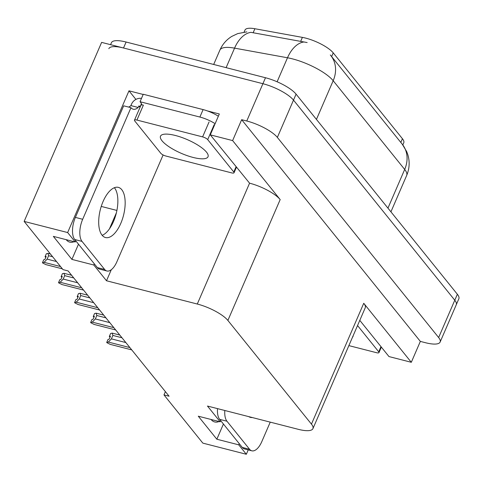 <?xml version="1.0" encoding="UTF-8"?>
<svg xmlns="http://www.w3.org/2000/svg" width="483" height="483" viewBox="0 0 483 483"><rect width="100%" height="100%" fill="white"/><g stroke="black" fill="none" stroke-linecap="round" stroke-linejoin="round"><path stroke-width="0.72" d="M219.053 421.526A27.169 12.528 -75.6 0 1 214.7 421.961A27.169 12.528 -75.6 0 1 211.089 419.486M75.753 240.794L75.239 241.983L67.644 232.552L24.15 221.413L101.623 42.383L262.903 83.704A25.472 7.36 23.4 0 1 293.495 100.108L454.787 300.233A25.472 7.36 23.4 0 1 456.266 304.737A25.472 7.36 23.4 0 0 454.787 300.233L293.495 100.108A25.472 7.36 23.4 0 0 262.903 83.704L123.515 47.992A25.472 7.36 23.4 0 0 108.838 48.668M135.904 99.413L128.979 90.822L143.179 94.463M207.43 110.927L219.324 113.976L210.286 134.86L249.578 183.184A25.472 7.36 -156.6 0 1 280.176 199.588L232.619 140.583L210.286 134.86M359.793 320.362L388.972 356.569L411.305 362.292L363.747 303.282A25.472 7.36 -156.6 0 1 365.233 307.792L312.936 428.632A25.472 7.36 -156.6 0 0 311.45 424.128L227.879 320.434A25.472 7.36 -156.6 0 0 197.287 304.03L106.502 280.768L111.283 269.725M420.343 341.403L241.657 119.693L246.765 121.004A25.472 7.36 23.4 0 1 277.357 137.407L438.642 337.532A25.472 7.36 23.4 0 1 440.128 342.036A25.472 7.36 23.4 0 1 425.451 342.713L420.343 341.403L411.305 362.292M165.397 391.635L163.979 394.907L202.836 443.122L246.33 454.268L248.226 449.896M67.644 232.552L128.979 90.822M232.619 140.583L241.657 119.693M24.15 221.413L63.007 269.623L68.115 270.933L169.086 396.217L163.979 394.907M220.689 420.627L220.176 421.81L207.473 406.052L298.259 429.315A25.472 7.36 -156.6 0 0 312.936 428.632M106.502 280.768L93.799 265.01L94.312 263.827M109.442 228.87L116.379 212.84M246.33 454.268L238.735 444.837L239.248 443.654M75.239 241.983L53.347 236.374L71.907 259.401L93.799 265.01M220.176 421.81L198.284 416.201L216.843 439.228L238.735 444.837M244.102 32.107L244.984 30.073A22.924 6.623 23.4 0 1 254.891 28.732L302.394 37.384A22.924 6.623 23.4 0 1 333.234 52.876L402.424 138.724A22.924 6.623 23.4 0 1 403.758 142.781L402.822 144.942M216.843 439.228L223.424 424.02M66.159 239.653A27.169 12.528 104.4 0 0 69.763 242.128A27.169 12.528 104.4 0 0 74.116 241.693M71.907 259.401L78.487 244.187M402.285 144.26L406.722 151.644L407.827 154.687C409.904 161.727 409.518 168.652 406.668 175.456A33.961 9.817 -156.6 0 0 404.688 169.448A29.717 24.929 -38.9 0 0 402.285 144.26L330.777 55.533A29.717 24.929 141.1 0 0 330.306 54.965L330.777 55.533A29.717 24.929 141.1 0 1 333.179 80.721A33.961 9.817 -156.6 0 0 292.39 58.854A33.961 9.817 -156.6 0 0 287.5 57.773L234.563 48.137A33.961 9.817 -156.6 0 0 219.886 50.117L213.679 64.462M307.152 42.552L250.937 32.355A29.717 17.823 100.3 0 0 234.563 48.137L226.116 67.65M110.571 44.671L111.422 42.703A25.472 7.36 23.4 0 1 126.099 42.021L265.487 77.739A25.472 7.36 23.4 0 1 296.079 94.143L457.365 294.262A25.472 7.36 23.4 0 1 458.85 298.772L440.128 342.036M45.269 256.865L45.837 257.318M45.915 257.143L45.227 256.968M62.379 268.844L45.939 264.636L42.703 263.012L42.468 262.716L43.76 259.727L44.913 259.456L46.205 256.473L45.052 256.745L45.957 257.041M45.052 256.745L46.338 253.762L47.956 253.382L48.62 255.706L47.135 259.13L56.481 261.526M47.135 259.13L44.086 262.329L60.526 266.544M42.468 262.716L44.086 262.329M47.956 253.382L50.425 254.01M52.611 256.727L48.62 255.706M61.335 276.795L61.902 277.248M61.981 277.073L61.293 276.898M83.553 290.09L62.005 284.565L58.769 282.941L58.534 282.646L59.826 279.663L60.979 279.391L62.271 276.409L61.112 276.681L62.023 276.97M61.112 276.681L62.404 273.698L64.022 273.312L64.686 275.636L63.201 279.065L77.654 282.766M63.201 279.065L60.152 282.265L81.699 287.783M58.534 282.646L60.152 282.265M64.022 273.312L71.599 275.256M73.784 277.966L64.686 275.636M77.401 296.731L77.968 297.184M78.047 297.009L77.358 296.834M99.619 310.02L78.071 304.501L74.835 302.877L74.599 302.581L75.885 299.599L77.045 299.321L78.331 296.339L77.177 296.61L78.089 296.906M77.177 296.61L78.469 293.628L80.087 293.247L80.752 295.572L79.266 298.995L93.72 302.702M79.266 298.995L76.217 302.195L97.765 307.719M74.599 302.581L76.217 302.195M80.087 293.247L87.664 295.185M89.85 297.902L80.752 295.572M93.467 316.661L94.034 317.12M94.107 316.939L93.424 316.763M115.685 329.955L94.137 324.431L90.901 322.807L90.659 322.511L91.951 319.529L93.104 319.257L94.396 316.274L93.243 316.546L94.155 316.836M93.243 316.546L94.535 313.564L96.153 313.177L96.811 315.502L95.332 318.931L109.786 322.632M95.332 318.931L92.277 322.131L113.831 327.655M90.659 322.511L92.277 322.131M96.153 313.177L103.73 315.121M105.916 317.838L96.811 315.502M109.532 336.597L110.1 337.049M110.172 336.874L109.484 336.699M131.75 349.885L110.202 344.367L106.966 342.743L106.725 342.447L108.017 339.464L109.17 339.193L110.462 336.204L109.309 336.476L110.221 336.772M109.309 336.476L110.601 333.493L112.219 333.113L112.877 335.437L111.398 338.867L125.852 342.568M111.398 338.867L108.343 342.067L129.891 347.585M106.725 342.447L108.343 342.067M112.219 333.113L119.796 335.051M121.982 337.768L112.877 335.437M248.751 416.63A25.895 11.942 104.4 0 0 250.436 417.372A25.895 11.942 104.4 0 0 252.271 417.529M270.239 422.136L261.834 441.565A16.983 7.831 -75.6 0 1 251.818 450.814A16.983 7.831 -75.6 0 1 249.578 449.287L226.956 421.218A16.983 7.831 -75.6 0 1 224.812 410.496M251.818 450.814L244.519 448.949A16.983 7.831 -75.6 0 1 242.279 447.415L219.662 419.353A16.983 7.831 -75.6 0 1 217.513 408.624M102.082 235.209A25.895 11.942 104.4 0 0 105.499 237.539A25.895 11.942 104.4 0 0 122.277 219.524A25.895 11.942 104.4 0 0 121.776 189.704A25.895 11.942 104.4 0 0 118.359 187.368A25.895 11.942 104.4 0 0 101.581 205.39A25.895 11.942 104.4 0 0 102.082 235.209M114.38 187.718A25.895 11.942 -75.6 0 1 114.477 187.833A25.895 11.942 -75.6 0 1 116.168 213.685A25.895 11.942 -75.6 0 1 102.179 235.324M104.642 269.454L82.025 241.391A16.983 7.831 -75.6 0 1 82.684 219.276L130.971 107.679L123.678 105.813L75.384 217.404A16.983 7.831 -75.6 0 0 74.726 239.52L97.349 267.588L104.642 269.454A16.983 7.831 -75.6 0 0 106.888 270.987L99.589 269.116A16.983 7.831 -75.6 0 1 97.349 267.588M163.109 154.952L116.898 261.732A16.983 7.831 -75.6 0 1 106.888 270.987M139.998 107.413L138.838 105.976L138.192 107.474A16.983 7.831 -75.6 0 1 133.211 109.212A16.983 7.831 -75.6 0 1 130.971 107.679M128.617 107.081A16.983 7.831 104.4 0 0 130.899 105.602L131.545 104.111A8.489 7.124 141.1 0 1 141.477 98.393M218.346 116.228A16.983 4.908 -156.6 0 0 203.108 109.593L143.27 94.257L140.04 101.72A16.983 4.908 23.4 0 1 141.664 104.92M203.108 109.593L199.884 117.049A16.983 4.908 23.4 0 1 215.116 123.69M138.192 107.474L130.899 105.602M141.441 103.712L140.299 106.351L138.838 105.976M199.884 117.049L140.04 101.72M352.457 337.309A25.895 7.487 -156.6 0 0 352.964 336.579A25.895 7.487 -156.6 0 0 353.145 335.715M348.865 345.611L376.535 352.699A4.244 1.226 -156.6 0 0 378.98 352.584A4.244 1.226 -156.6 0 0 378.732 351.835L357.547 325.548M175.42 135.494A25.895 7.487 -156.6 0 0 160.495 136.182A25.895 7.487 -156.6 0 0 193.109 157.44A25.895 7.487 -156.6 0 0 208.028 156.752A25.895 7.487 -156.6 0 0 175.42 135.494M231.605 172.872A4.244 1.226 -156.6 0 0 234.05 172.757A4.244 1.226 -156.6 0 0 233.802 172.008L207.702 139.623A4.244 1.226 -156.6 0 0 202.606 136.888L136.924 120.062A4.244 1.226 -156.6 0 0 134.479 120.176A4.244 1.226 -156.6 0 0 134.727 120.925L160.821 153.31A4.244 1.226 -156.6 0 0 165.923 156.039L231.605 172.872M136.924 120.062L143.379 105.143A4.244 1.226 -156.6 0 0 140.933 105.258L134.479 120.176M438.642 337.532L457.365 294.262M277.357 137.407L296.079 94.143M246.765 121.004L265.487 77.739M227.879 320.434L280.176 199.588M311.45 424.128L363.747 303.282M197.287 304.03L249.578 183.184M254.891 28.732L253.134 32.802M302.394 37.384L300.637 41.447M333.234 52.876L331.628 56.583M402.424 138.724L400.818 142.437M101.237 206.422L116.904 210.437M303.982 41.979A29.717 17.823 100.3 0 0 287.5 57.773L277.109 81.778M387.952 208.137L404.688 169.448L333.179 80.721L316.443 119.404M126.099 42.021L123.515 47.992M242.279 447.415L249.578 449.287M226.956 421.218L219.662 419.353M82.025 241.391L74.726 239.52M82.684 219.276L75.384 217.404M378.732 351.835L380.978 346.649M233.802 172.008L236.042 166.822M207.702 139.623L214.156 124.705M202.606 136.888L209.061 121.97M246.831 31.884L237.733 33.593L231.774 36.412C226.412 39.751 222.452 44.321 219.886 50.117M406.668 175.456L390.928 211.832M378.98 352.584L381.353 347.114M234.05 172.757L236.416 167.281"/></g></svg>

